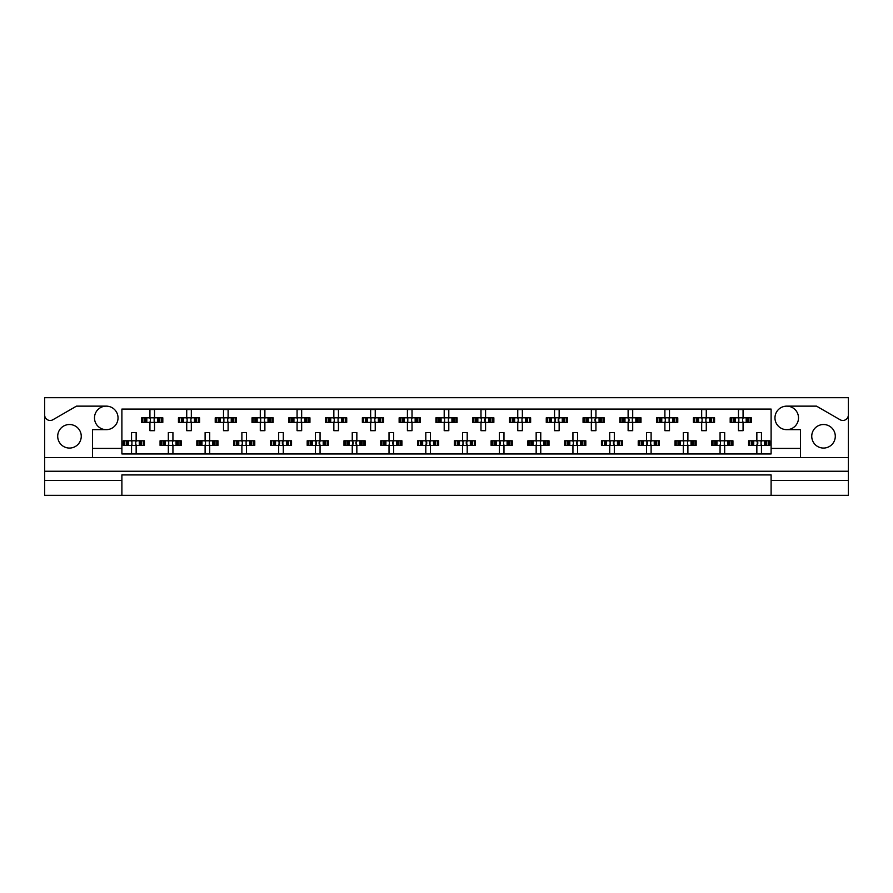 <?xml version="1.0" encoding="UTF-8"?>
<svg xmlns="http://www.w3.org/2000/svg" width="893" height="893" viewBox="0 0 893 893"><rect width="100%" height="100%" fill="white"/><g stroke="black" fill="none" stroke-linecap="round" stroke-linejoin="round"><path stroke-width="1.34" d="M44.65 480.434L44.65 495.325L121.894 495.325L121.894 480.434L44.65 480.434L44.65 471.236L848.35 471.236L848.35 414.955A5.514 5.514 0 0 1 840.079 419.732L816.503 406.136L786.744 406.136A11.765 11.765 0 0 1 798.509 417.902A11.765 11.765 0 0 1 786.744 429.667A11.765 11.765 0 0 1 774.968 417.902A11.765 11.765 0 0 1 786.744 406.136M106.256 406.136A11.765 11.765 0 0 1 118.032 417.902A11.765 11.765 0 0 1 106.256 429.667A11.765 11.765 0 0 1 94.491 417.902A11.765 11.765 0 0 1 106.256 406.136L76.497 406.136L52.921 419.732A5.514 5.514 0 0 1 44.65 414.955L44.65 471.236M69.475 448.063A11.765 11.765 0 0 1 57.71 436.297A11.765 11.765 0 0 1 69.475 424.521A11.765 11.765 0 0 1 81.252 436.297A11.765 11.765 0 0 1 69.475 448.063M823.525 448.063A11.765 11.765 0 0 1 811.748 436.297A11.765 11.765 0 0 1 823.525 424.521A11.765 11.765 0 0 1 835.29 436.297A11.765 11.765 0 0 1 823.525 448.063M121.894 495.325L848.35 495.325L848.35 480.434L771.105 480.434L771.105 474.92L121.894 474.92L121.894 480.434M848.35 414.955L848.35 397.675L44.65 397.675L44.65 414.955M771.105 495.325L771.105 480.434M142.835 422.411L142.835 417.812L141.663 417.812L141.663 422.411L144.666 422.411L141.663 422.411L141.663 417.812L146.798 417.812L146.798 422.411L145.503 422.411L145.503 417.812L149.935 417.812L149.935 409.53L154.534 409.53L154.534 417.812L158.976 417.812L158.976 422.411L157.681 422.411L157.681 417.812L162.816 417.812L162.816 422.411L162.816 417.812L161.644 417.812L161.644 422.411L159.814 422.411L161.644 422.411M142.835 417.812L144.666 417.812L144.666 422.411L149.935 422.411L149.935 430.683L154.534 430.683L154.534 422.411L159.814 422.411L159.814 417.812L161.644 417.812M179.616 422.411L179.616 417.812L178.444 417.812L178.444 422.411L181.446 422.411L178.444 422.411L178.444 417.812L183.578 417.812L183.578 422.411L182.284 422.411L182.284 417.812L186.726 417.812L186.726 409.53L191.325 409.53L191.325 417.812L195.757 417.812L195.757 422.411L194.462 422.411L194.462 417.812L199.597 417.812L199.597 422.411L199.597 417.812L198.436 417.812L198.436 422.411L196.594 422.411L198.436 422.411M179.616 417.812L181.446 417.812L181.446 422.411L186.726 422.411L186.726 430.683L191.325 430.683L191.325 422.411L196.594 422.411L196.594 417.812L198.436 417.812M216.396 422.411L216.396 417.812L215.224 417.812L215.224 422.411L215.224 417.812L218.227 417.812L218.227 422.411L215.224 422.411L223.507 422.411L223.507 430.683L228.106 430.683L228.106 422.411L232.548 422.411L231.242 422.411L231.242 417.812L232.548 417.812L232.548 422.411L236.377 422.411L236.377 417.812L236.377 422.411L233.374 422.411L233.374 417.812L236.377 417.812L235.216 417.812L235.216 422.411M216.396 417.812L220.37 417.812L220.37 422.411L219.064 422.411L219.064 417.812L223.507 417.812L223.507 409.53L228.106 409.53L228.106 417.812L235.216 417.812M253.177 422.411L253.177 417.812L252.016 417.812L252.016 422.411L252.016 417.812L255.018 417.812L255.018 422.411L252.016 422.411L260.287 422.411L260.287 430.683L264.886 430.683L264.886 422.411L269.329 422.411L268.023 422.411L268.023 417.812L269.329 417.812L269.329 422.411L273.158 422.411L273.158 417.812L273.158 422.411L270.166 422.411L270.166 417.812L273.158 417.812L271.997 417.812L271.997 422.411M253.177 417.812L257.151 417.812L257.151 422.411L255.844 422.411L255.844 417.812L260.287 417.812L260.287 409.53L264.886 409.53L264.886 417.812L271.997 417.812M289.957 422.411L289.957 417.812L288.796 417.812L288.796 422.411L288.796 417.812L291.799 417.812L291.799 422.411L288.796 422.411L297.068 422.411L297.068 430.683L301.667 430.683L301.667 422.411L306.109 422.411L304.803 422.411L304.803 417.812L306.109 417.812L306.109 422.411L309.949 422.411L309.949 417.812L309.949 422.411L306.946 422.411L306.946 417.812L309.949 417.812L308.777 417.812L308.777 422.411M289.957 417.812L293.931 417.812L293.931 422.411L292.636 422.411L292.636 417.812L297.068 417.812L297.068 409.53L301.667 409.53L301.667 417.812L308.777 417.812M326.749 422.411L326.749 417.812L325.577 417.812L325.577 422.411L325.577 417.812L328.579 417.812L328.579 422.411L325.577 422.411L333.848 422.411L333.848 430.683L338.447 430.683L338.447 422.411L342.89 422.411L341.595 422.411L341.595 417.812L342.89 417.812L342.89 422.411L346.73 422.411L346.73 417.812L346.73 422.411L343.727 422.411L343.727 417.812L346.73 417.812L345.558 417.812L345.558 422.411M326.749 417.812L330.711 417.812L330.711 422.411L329.417 422.411L329.417 417.812L333.848 417.812L333.848 409.53L338.447 409.53L338.447 417.812L345.558 417.812M363.529 422.411L363.529 417.812L362.357 417.812L362.357 422.411L362.357 417.812L365.36 417.812L365.36 422.411L362.357 422.411L370.64 422.411L370.64 430.683L375.239 430.683L375.239 422.411L379.67 422.411L378.375 422.411L378.375 417.812L379.67 417.812L379.67 422.411L383.51 422.411L383.51 417.812L383.51 422.411L380.507 422.411L380.507 417.812L383.51 417.812L382.338 417.812L382.338 422.411M363.529 417.812L367.492 417.812L367.492 422.411L366.197 422.411L366.197 417.812L370.64 417.812L370.64 409.53L375.239 409.53L375.239 417.812L382.338 417.812M400.31 422.411L400.31 417.812L399.138 417.812L399.138 422.411L399.138 417.812L402.14 417.812L402.14 422.411L399.138 422.411L407.42 422.411L407.42 430.683L412.019 430.683L412.019 422.411L416.462 422.411L415.156 422.411L415.156 417.812L416.462 417.812L416.462 422.411L420.29 422.411L420.29 417.812L420.29 422.411L417.288 422.411L417.288 417.812L420.29 417.812L419.13 417.812L419.13 422.411M400.31 417.812L404.283 417.812L404.283 422.411L402.977 422.411L402.977 417.812L407.42 417.812L407.42 409.53L412.019 409.53L412.019 417.812L419.13 417.812M437.09 422.411L437.09 417.812L435.929 417.812L435.929 422.411L435.929 417.812L438.921 417.812L438.921 422.411L435.929 422.411L444.201 422.411L444.201 430.683L448.799 430.683L448.799 422.411L453.242 422.411L451.936 422.411L451.936 417.812L453.242 417.812L453.242 422.411L457.071 422.411L457.071 417.812L457.071 422.411L454.079 422.411L454.079 417.812L457.071 417.812L455.91 417.812L455.91 422.411M437.09 417.812L441.064 417.812L441.064 422.411L439.758 422.411L439.758 417.812L444.201 417.812L444.201 409.53L448.799 409.53L448.799 417.812L455.91 417.812M473.87 422.411L473.87 417.812L472.71 417.812L472.71 422.411L472.71 417.812L475.712 417.812L475.712 422.411L472.71 422.411L480.981 422.411L480.981 430.683L485.58 430.683L485.58 422.411L490.023 422.411L488.717 422.411L488.717 417.812L490.023 417.812L490.023 422.411L493.862 422.411L493.862 417.812L493.862 422.411L490.86 422.411L490.86 417.812L493.862 417.812L492.69 417.812L492.69 422.411M473.87 417.812L477.844 417.812L477.844 422.411L476.538 422.411L476.538 417.812L480.981 417.812L480.981 409.53L485.58 409.53L485.58 417.812L492.69 417.812M510.662 422.411L510.662 417.812L509.49 417.812L509.49 422.411L509.49 417.812L512.493 417.812L512.493 422.411L509.49 422.411L517.761 422.411L517.761 430.683L522.36 430.683L522.36 422.411L526.803 422.411L525.508 422.411L525.508 417.812L526.803 417.812L526.803 422.411L530.643 422.411L530.643 417.812L530.643 422.411L527.64 422.411L527.64 417.812L530.643 417.812L529.471 417.812L529.471 422.411M510.662 417.812L514.625 417.812L514.625 422.411L513.33 422.411L513.33 417.812L517.761 417.812L517.761 409.53L522.36 409.53L522.36 417.812L529.471 417.812M547.442 422.411L547.442 417.812L546.27 417.812L546.27 422.411L546.27 417.812L549.273 417.812L549.273 422.411L546.27 422.411L554.553 422.411L554.553 430.683L559.152 430.683L559.152 422.411L563.583 422.411L562.289 422.411L562.289 417.812L563.583 417.812L563.583 422.411L567.423 422.411L567.423 417.812L567.423 422.411L564.421 422.411L564.421 417.812L567.423 417.812L566.251 417.812L566.251 422.411M547.442 417.812L551.405 417.812L551.405 422.411L550.11 422.411L550.11 417.812L554.553 417.812L554.553 409.53L559.152 409.53L559.152 417.812L566.251 417.812M584.223 422.411L584.223 417.812L583.051 417.812L583.051 422.411L583.051 417.812L586.054 417.812L586.054 422.411L583.051 422.411L591.333 422.411L591.333 430.683L595.932 430.683L595.932 422.411L600.364 422.411L599.069 422.411L599.069 417.812L600.364 417.812L600.364 422.411L604.204 422.411L604.204 417.812L604.204 422.411L601.201 422.411L601.201 417.812L604.204 417.812L603.043 417.812L603.043 422.411M584.223 417.812L588.197 417.812L588.197 422.411L586.891 422.411L586.891 417.812L591.333 417.812L591.333 409.53L595.932 409.53L595.932 417.812L603.043 417.812M621.003 422.411L621.003 417.812L619.842 417.812L619.842 422.411L619.842 417.812L622.834 417.812L622.834 422.411L619.842 422.411L628.114 422.411L628.114 430.683L632.713 430.683L632.713 422.411L637.155 422.411L635.849 422.411L635.849 417.812L637.155 417.812L637.155 422.411L640.984 422.411L640.984 417.812L640.984 422.411L637.982 422.411L637.982 417.812L640.984 417.812L639.823 417.812L639.823 422.411M621.003 417.812L624.977 417.812L624.977 422.411L623.671 422.411L623.671 417.812L628.114 417.812L628.114 409.53L632.713 409.53L632.713 417.812L639.823 417.812M657.784 422.411L657.784 417.812L656.623 417.812L656.623 422.411L656.623 417.812L659.626 417.812L659.626 422.411L656.623 422.411L664.894 422.411L664.894 430.683L669.493 430.683L669.493 422.411L673.936 422.411L672.63 422.411L672.63 417.812L673.936 417.812L673.936 422.411L677.776 422.411L677.776 417.812L677.776 422.411L674.773 422.411L674.773 417.812L677.776 417.812L676.604 417.812L676.604 422.411M657.784 417.812L661.758 417.812L661.758 422.411L660.452 422.411L660.452 417.812L664.894 417.812L664.894 409.53L669.493 409.53L669.493 417.812L676.604 417.812M694.564 422.411L694.564 417.812L693.403 417.812L693.403 422.411L693.403 417.812L696.406 417.812L696.406 422.411L693.403 422.411L701.675 422.411L701.675 430.683L706.274 430.683L706.274 422.411L710.716 422.411L709.422 422.411L709.422 417.812L710.716 417.812L710.716 422.411L714.556 422.411L714.556 417.812L714.556 422.411L711.554 422.411L711.554 417.812L714.556 417.812L713.384 417.812L713.384 422.411M694.564 417.812L698.538 417.812L698.538 422.411L697.243 422.411L697.243 417.812L701.675 417.812L701.675 409.53L706.274 409.53L706.274 417.812L713.384 417.812M731.356 422.411L731.356 417.812L730.184 417.812L730.184 422.411L730.184 417.812L733.186 417.812L733.186 422.411L730.184 422.411L738.466 422.411L738.466 430.683L743.065 430.683L743.065 422.411L747.497 422.411L746.202 422.411L746.202 417.812L747.497 417.812L747.497 422.411L751.337 422.411L751.337 417.812L751.337 422.411L748.334 422.411L748.334 417.812L751.337 417.812L750.165 417.812L750.165 422.411M731.356 417.812L735.319 417.812L735.319 422.411L734.024 422.411L734.024 417.812L738.466 417.812L738.466 409.53L743.065 409.53L743.065 417.812L750.165 417.812M124.44 445.395L124.44 440.796L123.267 440.796L123.267 445.395L126.27 445.395L123.267 445.395L123.267 440.796L128.413 440.796L128.413 445.395L127.107 445.395L127.107 440.796L131.55 440.796L131.55 432.525L136.149 432.525L136.149 440.796L140.592 440.796L140.592 445.395L139.286 445.395L139.286 440.796L144.42 440.796L144.42 445.395L144.42 440.796L143.26 440.796L143.26 445.395L141.418 445.395L143.26 445.395M124.44 440.796L126.27 440.796L126.27 445.395L131.55 445.395L131.55 453.677L136.149 453.677L136.149 445.395L141.418 445.395L141.418 440.796L143.26 440.796M161.22 445.395L161.22 440.796L160.059 440.796L160.059 445.395L163.062 445.395L160.059 445.395L160.059 440.796L165.194 440.796L165.194 445.395L163.888 445.395L163.888 440.796L168.331 440.796L168.331 432.525L172.929 432.525L172.929 440.796L177.372 440.796L177.372 445.395L176.066 445.395L176.066 440.796L181.201 440.796L181.201 445.395L181.201 440.796L180.04 440.796L180.04 445.395L178.209 445.395L180.04 445.395M161.22 440.796L163.062 440.796L163.062 445.395L168.331 445.395L168.331 453.677L172.929 453.677L172.929 445.395L178.209 445.395L178.209 440.796L180.04 440.796M198 445.395L198 440.796L196.84 440.796L196.84 445.395L196.84 440.796L199.842 440.796L199.842 445.395L196.84 445.395L205.111 445.395L205.111 453.677L209.71 453.677L209.71 445.395L214.153 445.395L212.847 445.395L212.847 440.796L214.153 440.796L214.153 445.395L217.992 445.395L217.992 440.796L217.992 445.395L214.99 445.395L214.99 440.796L217.992 440.796L216.82 440.796L216.82 445.395M198 440.796L201.974 440.796L201.974 445.395L200.679 445.395L200.679 440.796L205.111 440.796L205.111 432.525L209.71 432.525L209.71 440.796L216.82 440.796M234.792 445.395L234.792 440.796L233.62 440.796L233.62 445.395L233.62 440.796L236.623 440.796L236.623 445.395L233.62 445.395L241.891 445.395L241.891 453.677L246.49 453.677L246.49 445.395L250.933 445.395L249.638 445.395L249.638 440.796L250.933 440.796L250.933 445.395L254.773 445.395L254.773 440.796L254.773 445.395L251.77 445.395L251.77 440.796L254.773 440.796L253.601 440.796L253.601 445.395M234.792 440.796L238.755 440.796L238.755 445.395L237.46 445.395L237.46 440.796L241.891 440.796L241.891 432.525L246.49 432.525L246.49 440.796L253.601 440.796M271.572 445.395L271.572 440.796L270.4 440.796L270.4 445.395L270.4 440.796L273.403 440.796L273.403 445.395L270.4 445.395L278.683 445.395L278.683 453.677L283.282 453.677L283.282 445.395L287.713 445.395L286.419 445.395L286.419 440.796L287.713 440.796L287.713 445.395L291.553 445.395L291.553 440.796L291.553 445.395L288.551 445.395L288.551 440.796L291.553 440.796L290.381 440.796L290.381 445.395M271.572 440.796L275.535 440.796L275.535 445.395L274.24 445.395L274.24 440.796L278.683 440.796L278.683 432.525L283.282 432.525L283.282 440.796L290.381 440.796M308.353 445.395L308.353 440.796L307.181 440.796L307.181 445.395L307.181 440.796L310.184 440.796L310.184 445.395L307.181 445.395L315.463 445.395L315.463 453.677L320.062 453.677L320.062 445.395L324.505 445.395L323.199 445.395L323.199 440.796L324.505 440.796L324.505 445.395L328.334 445.395L328.334 440.796L328.334 445.395L325.331 445.395L325.331 440.796L328.334 440.796L327.173 440.796L327.173 445.395M308.353 440.796L312.327 440.796L312.327 445.395L311.021 445.395L311.021 440.796L315.463 440.796L315.463 432.525L320.062 432.525L320.062 440.796L327.173 440.796M345.133 445.395L345.133 440.796L343.972 440.796L343.972 445.395L343.972 440.796L346.964 440.796L346.964 445.395L343.972 445.395L352.244 445.395L352.244 453.677L356.843 453.677L356.843 445.395L361.285 445.395L359.979 445.395L359.979 440.796L361.285 440.796L361.285 445.395L365.114 445.395L365.114 440.796L365.114 445.395L362.123 445.395L362.123 440.796L365.114 440.796L363.953 440.796L363.953 445.395M345.133 440.796L349.107 440.796L349.107 445.395L347.801 445.395L347.801 440.796L352.244 440.796L352.244 432.525L356.843 432.525L356.843 440.796L363.953 440.796M381.914 445.395L381.914 440.796L380.753 440.796L380.753 445.395L380.753 440.796L383.756 440.796L383.756 445.395L380.753 445.395L389.024 445.395L389.024 453.677L393.623 453.677L393.623 445.395L398.066 445.395L396.76 445.395L396.76 440.796L398.066 440.796L398.066 445.395L401.906 445.395L401.906 440.796L401.906 445.395L398.903 445.395L398.903 440.796L401.906 440.796L400.734 440.796L400.734 445.395M381.914 440.796L385.888 440.796L385.888 445.395L384.582 445.395L384.582 440.796L389.024 440.796L389.024 432.525L393.623 432.525L393.623 440.796L400.734 440.796M418.705 445.395L418.705 440.796L417.533 440.796L417.533 445.395L417.533 440.796L420.536 440.796L420.536 445.395L417.533 445.395L425.805 445.395L425.805 453.677L430.404 453.677L430.404 445.395L434.846 445.395L433.551 445.395L433.551 440.796L434.846 440.796L434.846 445.395L438.686 445.395L438.686 440.796L438.686 445.395L435.684 445.395L435.684 440.796L438.686 440.796L437.514 440.796L437.514 445.395M418.705 440.796L422.668 440.796L422.668 445.395L421.373 445.395L421.373 440.796L425.805 440.796L425.805 432.525L430.404 432.525L430.404 440.796L437.514 440.796M455.486 445.395L455.486 440.796L454.314 440.796L454.314 445.395L454.314 440.796L457.316 440.796L457.316 445.395L454.314 445.395L462.596 445.395L462.596 453.677L467.195 453.677L467.195 445.395L471.627 445.395L470.332 445.395L470.332 440.796L471.627 440.796L471.627 445.395L475.467 445.395L475.467 440.796L475.467 445.395L472.464 445.395L472.464 440.796L475.467 440.796L474.295 440.796L474.295 445.395M455.486 440.796L459.449 440.796L459.449 445.395L458.154 445.395L458.154 440.796L462.596 440.796L462.596 432.525L467.195 432.525L467.195 440.796L474.295 440.796M492.266 445.395L492.266 440.796L491.094 440.796L491.094 445.395L491.094 440.796L494.097 440.796L494.097 445.395L491.094 445.395L499.377 445.395L499.377 453.677L503.976 453.677L503.976 445.395L508.418 445.395L507.112 445.395L507.112 440.796L508.418 440.796L508.418 445.395L512.247 445.395L512.247 440.796L512.247 445.395L509.244 445.395L509.244 440.796L512.247 440.796L511.086 440.796L511.086 445.395M492.266 440.796L496.24 440.796L496.24 445.395L494.934 445.395L494.934 440.796L499.377 440.796L499.377 432.525L503.976 432.525L503.976 440.796L511.086 440.796M529.047 445.395L529.047 440.796L527.886 440.796L527.886 445.395L527.886 440.796L530.877 440.796L530.877 445.395L527.886 445.395L536.157 445.395L536.157 453.677L540.756 453.677L540.756 445.395L545.199 445.395L543.893 445.395L543.893 440.796L545.199 440.796L545.199 445.395L549.028 445.395L549.028 440.796L549.028 445.395L546.036 445.395L546.036 440.796L549.028 440.796L547.867 440.796L547.867 445.395M529.047 440.796L533.021 440.796L533.021 445.395L531.715 445.395L531.715 440.796L536.157 440.796L536.157 432.525L540.756 432.525L540.756 440.796L547.867 440.796M565.827 445.395L565.827 440.796L564.666 440.796L564.666 445.395L564.666 440.796L567.669 440.796L567.669 445.395L564.666 445.395L572.938 445.395L572.938 453.677L577.537 453.677L577.537 445.395L581.979 445.395L580.673 445.395L580.673 440.796L581.979 440.796L581.979 445.395L585.819 445.395L585.819 440.796L585.819 445.395L582.816 445.395L582.816 440.796L585.819 440.796L584.647 440.796L584.647 445.395M565.827 440.796L569.801 440.796L569.801 445.395L568.495 445.395L568.495 440.796L572.938 440.796L572.938 432.525L577.537 432.525L577.537 440.796L584.647 440.796M602.619 445.395L602.619 440.796L601.447 440.796L601.447 445.395L601.447 440.796L604.449 440.796L604.449 445.395L601.447 445.395L609.718 445.395L609.718 453.677L614.317 453.677L614.317 445.395L618.76 445.395L617.465 445.395L617.465 440.796L618.76 440.796L618.76 445.395L622.6 445.395L622.6 440.796L622.6 445.395L619.597 445.395L619.597 440.796L622.6 440.796L621.428 440.796L621.428 445.395M602.619 440.796L606.581 440.796L606.581 445.395L605.287 445.395L605.287 440.796L609.718 440.796L609.718 432.525L614.317 432.525L614.317 440.796L621.428 440.796M639.399 445.395L639.399 440.796L638.227 440.796L638.227 445.395L638.227 440.796L641.23 440.796L641.23 445.395L638.227 445.395L646.51 445.395L646.51 453.677L651.109 453.677L651.109 445.395L655.54 445.395L654.245 445.395L654.245 440.796L655.54 440.796L655.54 445.395L659.38 445.395L659.38 440.796L659.38 445.395L656.377 445.395L656.377 440.796L659.38 440.796L658.208 440.796L658.208 445.395M639.399 440.796L643.362 440.796L643.362 445.395L642.067 445.395L642.067 440.796L646.51 440.796L646.51 432.525L651.109 432.525L651.109 440.796L658.208 440.796M676.18 445.395L676.18 440.796L675.008 440.796L675.008 445.395L675.008 440.796L678.01 440.796L678.01 445.395L675.008 445.395L683.29 445.395L683.29 453.677L687.889 453.677L687.889 445.395L692.321 445.395L691.026 445.395L691.026 440.796L692.321 440.796L692.321 445.395L696.16 445.395L696.16 440.796L696.16 445.395L693.158 445.395L693.158 440.796L696.16 440.796L695 440.796L695 445.395M676.18 440.796L680.153 440.796L680.153 445.395L678.847 445.395L678.847 440.796L683.29 440.796L683.29 432.525L687.889 432.525L687.889 440.796L695 440.796M712.96 445.395L712.96 440.796L711.799 440.796L711.799 445.395L711.799 440.796L714.791 440.796L714.791 445.395L711.799 445.395L720.071 445.395L720.071 453.677L724.669 453.677L724.669 445.395L729.112 445.395L727.806 445.395L727.806 440.796L729.112 440.796L729.112 445.395L732.941 445.395L732.941 440.796L732.941 445.395L729.938 445.395L729.938 440.796L732.941 440.796L731.78 440.796L731.78 445.395M712.96 440.796L716.934 440.796L716.934 445.395L715.628 445.395L715.628 440.796L720.071 440.796L720.071 432.525L724.669 432.525L724.669 440.796L731.78 440.796M749.74 445.395L749.74 440.796L748.58 440.796L748.58 445.395L748.58 440.796L751.582 440.796L751.582 445.395L748.58 445.395L756.851 445.395L756.851 453.677L761.45 453.677L761.45 445.395L765.893 445.395L764.587 445.395L764.587 440.796L765.893 440.796L765.893 445.395L769.733 445.395L769.733 440.796L769.733 445.395L766.73 445.395L766.73 440.796L769.733 440.796L768.56 440.796L768.56 445.395M749.74 440.796L753.714 440.796L753.714 445.395L752.408 445.395L752.408 440.796L756.851 440.796L756.851 432.525L761.45 432.525L761.45 440.796L768.56 440.796M800.53 457.629L92.47 457.629L92.47 448.431L121.894 448.431L121.894 453.945L771.105 453.945L771.105 448.431L800.53 448.431L800.53 457.629L848.35 457.629M786.744 429.667L800.53 429.667L800.53 448.431M92.47 448.431L92.47 429.667L106.256 429.667M121.894 448.431L121.894 409.072L771.105 409.072L771.105 448.431M848.35 471.236L848.35 480.434M44.65 457.629L92.47 457.629M131.93 441.644L131.93 444.558L131.93 441.644L131.092 440.796M136.149 445.395L131.55 445.395M136.149 440.796L131.55 440.796M135.769 444.558L135.769 441.644L135.769 444.558L136.607 445.395M136.607 440.796L135.769 441.644M131.092 445.395L131.93 444.558M150.325 418.65L150.325 421.563L150.325 418.65L149.477 417.812M154.534 422.411L149.935 422.411M154.534 417.812L149.935 417.812M154.154 421.563L154.154 418.65L154.154 421.563L155.002 422.411M155.002 417.812L154.154 418.65M149.477 422.411L150.325 421.563M168.71 441.644L168.71 444.558L168.71 441.644L167.873 440.796M172.929 445.395L168.331 445.395M172.929 440.796L168.331 440.796M172.55 444.558L172.55 441.644L172.55 444.558L173.387 445.395M173.387 440.796L172.55 441.644M167.873 445.395L168.71 444.558M205.49 441.644L205.49 444.558L205.49 441.644L204.653 440.796M209.71 445.395L205.111 445.395M209.71 440.796L205.111 440.796M209.33 444.558L209.33 441.644L209.33 444.558L210.168 445.395M210.168 440.796L209.33 441.644M204.653 445.395L205.49 444.558M242.282 441.644L242.282 444.558L242.282 441.644L241.434 440.796M246.49 445.395L241.891 445.395M246.49 440.796L241.891 440.796M246.111 444.558L246.111 441.644L246.111 444.558L246.959 445.395M246.959 440.796L246.111 441.644M241.434 445.395L242.282 444.558M279.598 442.18L279.598 444.022L279.598 442.18L278.214 440.796M283.282 445.395L278.683 445.395M282.355 442.18L282.355 444.022L282.891 441.644L282.891 444.558L283.74 445.395M283.282 440.796L278.683 440.796M283.74 440.796L282.891 441.644M278.214 445.395L279.598 444.022M316.379 442.18L316.379 444.022L316.379 442.18L315.006 440.796M320.062 445.395L315.463 445.395M319.136 442.18L319.136 444.022L319.683 441.644L319.683 444.558L320.52 445.395M320.062 440.796L315.463 440.796M320.52 440.796L319.683 441.644M315.006 445.395L316.379 444.022M353.159 442.18L353.159 444.022L353.159 442.18L351.786 440.796M356.843 445.395L352.244 445.395M355.927 442.18L355.927 444.022L356.463 441.644L356.463 444.558L357.3 445.395M356.843 440.796L352.244 440.796M357.3 440.796L356.463 441.644M351.786 445.395L353.159 444.022M389.404 441.644L389.404 444.558L389.404 441.644L388.567 440.796M393.623 445.395L389.024 445.395M392.708 442.18L392.708 444.022L393.244 441.644L393.244 444.558L394.081 445.395M393.623 440.796L389.024 440.796M394.081 440.796L393.244 441.644M388.567 445.395L389.404 444.558M426.731 442.18L426.731 444.022L426.731 442.18L425.347 440.796M430.404 445.395L425.805 445.395M429.488 442.18L429.488 444.022L430.024 441.644L430.024 444.558L430.873 445.395M430.404 440.796L425.805 440.796M430.873 440.796L430.024 441.644M425.347 445.395L426.731 444.022M187.106 418.65L187.106 421.563L187.106 418.65L186.257 417.812M191.325 422.411L186.726 422.411M191.325 417.812L186.726 417.812M190.935 421.563L190.935 418.65L190.935 421.563L191.783 422.411M191.783 417.812L190.935 418.65M186.257 422.411L187.106 421.563M223.886 418.65L223.886 421.563L223.886 418.65L223.049 417.812M228.106 422.411L223.507 422.411M228.106 417.812L223.507 417.812M227.726 421.563L227.726 418.65L227.726 421.563L228.563 422.411M228.563 417.812L227.726 418.65M223.049 422.411L223.886 421.563M260.667 418.65L260.667 421.563L260.667 418.65L259.83 417.812M264.886 422.411L260.287 422.411M264.886 417.812L260.287 417.812M264.507 421.563L264.507 418.65L264.507 421.563L265.344 422.411M265.344 417.812L264.507 418.65M259.83 422.411L260.667 421.563M297.447 418.65L297.447 421.563L297.447 418.65L296.61 417.812M301.667 422.411L297.068 422.411M301.667 417.812L297.068 417.812M301.287 421.563L301.287 418.65L301.287 421.563L302.124 422.411M302.124 417.812L301.287 418.65M296.61 422.411L297.447 421.563M334.239 418.65L334.239 421.563L334.239 418.65L333.39 417.812M338.447 422.411L333.848 422.411M338.447 417.812L333.848 417.812M338.067 421.563L338.067 418.65L338.067 421.563L338.916 422.411M338.916 417.812L338.067 418.65M333.39 422.411L334.239 421.563M371.019 418.65L371.019 421.563L371.019 418.65L370.171 417.812M375.239 422.411L370.64 422.411M375.239 417.812L370.64 417.812M374.848 421.563L374.848 418.65L374.848 421.563L375.696 422.411M375.696 417.812L374.848 418.65M370.171 422.411L371.019 421.563M407.8 418.65L407.8 421.563L407.8 418.65L406.962 417.812M412.019 422.411L407.42 422.411M412.019 417.812L407.42 417.812M411.64 421.563L411.64 418.65L411.64 421.563L412.477 422.411M412.477 417.812L411.64 418.65M406.962 422.411L407.8 421.563M462.976 441.644L462.976 444.558L462.976 441.644L462.127 440.796M467.195 445.395L462.596 445.395M466.269 442.18L466.269 444.022L466.805 441.644L466.805 444.558L467.653 445.395M467.195 440.796L462.596 440.796M467.653 440.796L466.805 441.644M462.127 445.395L462.976 444.558M500.292 442.18L500.292 444.022L500.292 442.18L498.919 440.796M503.976 445.395L499.377 445.395M503.976 440.796L499.377 440.796M503.596 444.558L503.596 441.644L503.596 444.558L504.433 445.395M504.433 440.796L503.596 441.644M498.919 445.395L500.292 444.022M536.537 441.644L536.537 444.558L536.537 441.644L535.7 440.796M540.756 445.395L536.157 445.395M540.756 440.796L536.157 440.796M540.377 444.558L540.377 441.644L540.377 444.558L541.214 445.395M541.214 440.796L540.377 441.644M535.7 445.395L536.537 444.558M444.58 418.65L444.58 421.563L444.58 418.65L443.743 417.812M448.799 422.411L444.201 422.411M448.799 417.812L444.201 417.812M448.42 421.563L448.42 418.65L448.42 421.563L449.257 422.411M449.257 417.812L448.42 418.65M443.743 422.411L444.58 421.563M481.36 418.65L481.36 421.563L481.36 418.65L480.523 417.812M485.58 422.411L480.981 422.411M484.665 419.185L484.665 421.027L485.2 418.65L485.2 421.563L486.038 422.411M485.58 417.812L480.981 417.812M486.038 417.812L485.2 418.65M480.523 422.411L481.36 421.563M518.152 418.65L518.152 421.563L518.152 418.65L517.304 417.812M522.36 422.411L517.761 422.411M522.36 417.812L517.761 417.812M521.981 421.563L521.981 418.65L521.981 421.563L522.829 422.411M522.829 417.812L521.981 418.65M517.304 422.411L518.152 421.563M573.317 441.644L573.317 444.558L573.317 441.644L572.48 440.796M577.537 445.395L572.938 445.395M576.621 442.18L576.621 444.022L577.157 441.644L577.157 444.558L577.994 445.395M577.537 440.796L572.938 440.796M577.994 440.796L577.157 441.644M572.48 445.395L573.317 444.558M610.109 441.644L610.109 444.558L610.109 441.644L609.26 440.796M614.317 445.395L609.718 445.395M613.402 442.18L613.402 444.022L613.938 441.644L613.938 444.558L614.786 445.395M614.317 440.796L609.718 440.796M614.786 440.796L613.938 441.644M609.26 445.395L610.109 444.558M647.425 442.18L647.425 444.022L647.425 442.18L646.041 440.796M651.109 445.395L646.51 445.395M651.109 440.796L646.51 440.796M650.718 444.558L650.718 441.644L650.718 444.558L651.566 445.395M651.566 440.796L650.718 441.644M646.041 445.395L647.425 444.022M555.468 419.185L555.468 421.027L555.468 419.185L554.084 417.812M559.152 422.411L554.553 422.411M558.225 419.185L558.225 421.027L558.761 418.65L558.761 421.563L559.61 422.411M559.152 417.812L554.553 417.812M559.61 417.812L558.761 418.65M554.084 422.411L555.468 421.027M591.713 418.65L591.713 421.563L591.713 418.65L590.876 417.812M595.932 422.411L591.333 422.411M595.006 419.185L595.006 421.027L595.553 418.65L595.553 421.563L596.39 422.411M595.932 417.812L591.333 417.812M596.39 417.812L595.553 418.65M590.876 422.411L591.713 421.563M629.029 419.185L629.029 421.027L629.029 419.185L627.656 417.812M632.713 422.411L628.114 422.411M632.713 417.812L628.114 417.812M632.333 421.563L632.333 418.65L632.333 421.563L633.17 422.411M633.17 417.812L632.333 418.65M627.656 422.411L629.029 421.027M683.67 441.644L683.67 444.558L683.67 441.644L682.832 440.796M687.889 445.395L683.29 445.395M687.889 440.796L683.29 440.796M687.51 444.558L687.51 441.644L687.51 444.558L688.347 445.395M688.347 440.796L687.51 441.644M682.832 445.395L683.67 444.558M720.45 441.644L720.45 444.558L720.45 441.644L719.613 440.796M724.669 445.395L720.071 445.395M724.669 440.796L720.071 440.796M724.29 444.558L724.29 441.644L724.29 444.558L725.127 445.395M725.127 440.796L724.29 441.644M719.613 445.395L720.45 444.558M757.777 442.18L757.777 444.022L757.777 442.18L756.393 440.796M761.45 445.395L756.851 445.395M761.45 440.796L756.851 440.796M761.07 444.558L761.07 441.644L761.07 444.558L761.908 445.395M761.908 440.796L761.07 441.644M756.393 445.395L757.777 444.022M665.274 418.65L665.274 421.563L665.274 418.65L664.437 417.812M669.493 422.411L664.894 422.411M669.493 417.812L664.894 417.812M669.114 421.563L669.114 418.65L669.114 421.563L669.951 422.411M669.951 417.812L669.114 418.65M664.437 422.411L665.274 421.563M702.065 418.65L702.065 421.563L702.065 418.65L701.217 417.812M706.274 422.411L701.675 422.411M706.274 417.812L701.675 417.812M705.894 421.563L705.894 418.65L705.894 421.563L706.743 422.411M706.743 417.812L705.894 418.65M701.217 422.411L702.065 421.563M738.846 418.65L738.846 421.563L738.846 418.65L737.998 417.812M743.065 422.411L738.466 422.411M743.065 417.812L738.466 417.812M742.675 421.563L742.675 418.65L742.675 421.563L743.523 422.411M743.523 417.812L742.675 418.65M737.998 422.411L738.846 421.563M279.062 444.558L279.062 441.644M315.843 444.558L315.843 441.644M352.623 444.558L352.623 441.644M426.195 444.558L426.195 441.644M499.756 444.558L499.756 441.644M646.889 444.558L646.889 441.644M554.933 421.563L554.933 418.65M628.493 421.563L628.493 418.65M757.231 444.558L757.231 441.644"/></g></svg>
